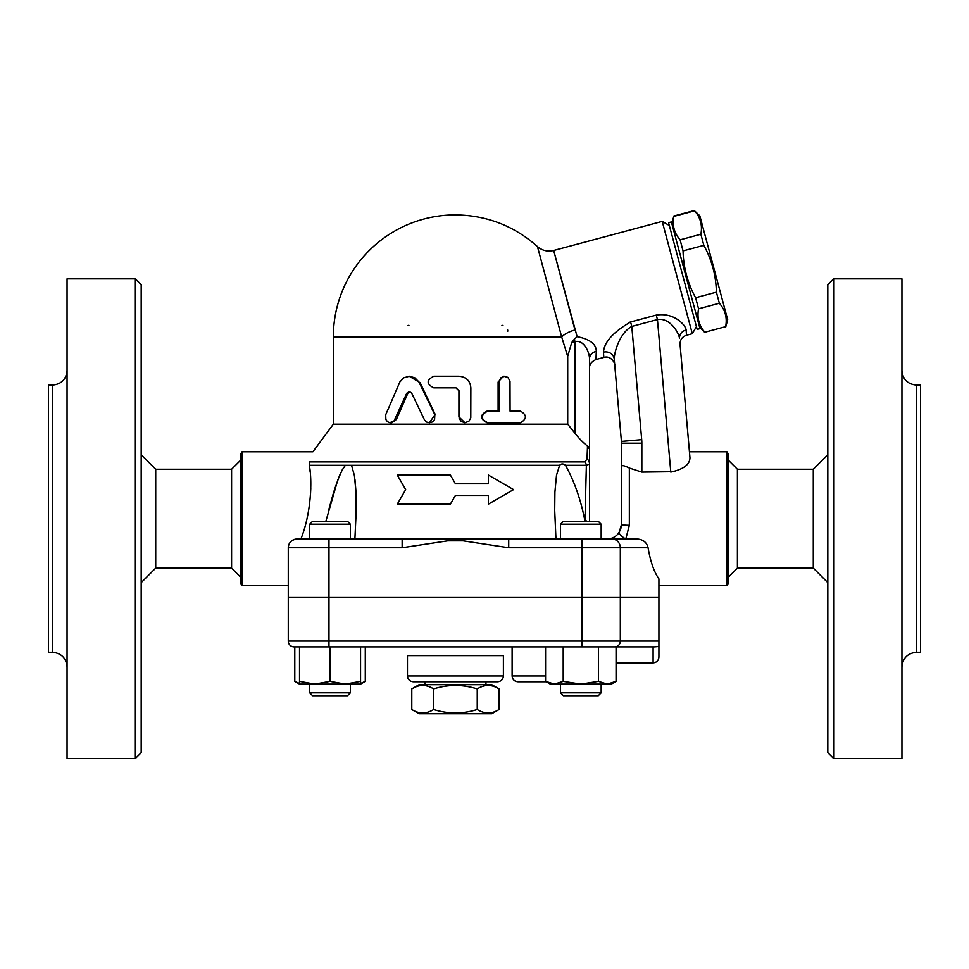 <?xml version="1.0" encoding="UTF-8"?>
<svg xmlns="http://www.w3.org/2000/svg" width="969" height="969" viewBox="0 0 969 969"><rect width="100%" height="100%" fill="white"/><g stroke="black" fill="none" stroke-linecap="round" stroke-linejoin="round"><path stroke-width="1.45" d="M477.245 688.886C462.697 684.344 448.162 684.344 433.615 688.886C426.336 684.344 419.068 684.344 411.789 688.886L411.789 709.526C419.068 714.08 426.336 714.08 433.615 709.526C448.162 714.08 462.697 714.08 477.245 709.526C484.524 714.08 491.792 714.08 499.071 709.526L499.071 688.886C491.792 684.344 484.524 684.344 477.245 688.886L477.245 709.526M499.071 688.886L491.767 684.671L419.092 684.671L411.789 688.886M499.071 709.526L491.767 713.741L419.092 713.741L411.789 709.526M433.615 688.886L433.615 709.526M485.953 681.764L485.953 684.671M413.278 681.764L497.582 681.764C501.118 681.425 503.056 679.487 503.396 675.95L407.464 675.95C407.804 679.487 409.742 681.425 413.278 681.764M407.464 675.95L407.464 655.601L503.396 655.601L503.396 675.95M52.52 652.258L48.45 652.258L48.45 385.105L52.52 385.105L52.52 652.258C61.289 653.179 66.134 658.024 67.055 666.793M135.369 758.509L67.055 758.509L67.055 278.854L135.369 278.854L141.183 284.668L141.183 752.695L135.369 758.509L135.369 278.854M141.183 582.635L155.718 568.1L155.718 469.262L141.183 454.727M155.718 568.1L231.591 568.1L231.591 469.262L155.718 469.262M231.591 568.1L240.312 576.821M240.312 454.727L240.312 582.635L241.996 585.542L241.996 451.82L240.312 454.727M288.277 585.542L241.996 585.542M288.362 546.504L288.277 547.751C288.629 542.64 291.536 539.733 296.998 539.03L328.976 539.03L309.692 539.03L309.692 524.205L350.39 524.205L350.39 539.03M585.058 461.922A8.721 7.534 90 0 1 586.366 465.314L584.973 520.28L586.366 465.314L589.515 464.03A8.721 7.437 180 0 0 587.044 458.834L585.058 461.922L309.62 461.922C314.053 448.49 314.053 448.49 309.62 461.922L309.317 465.314C312.527 481.593 310.904 514.176 300.887 539.03M310.407 496.37L310.783 488.473M310.068 471.346L309.826 469.081M295.69 539.127L293.74 539.66M292.069 540.569L290.797 541.623M289.767 542.882L288.871 544.602M402.147 539.03L328.976 539.03L328.976 547.751L402.147 547.751L402.147 539.03L463.582 539.03L463.17 540.835L508.713 547.751L581.884 547.751L581.884 539.03L463.582 539.03M350.39 524.205L347.483 521.298L312.599 521.298L309.692 524.205M555.964 539.03L554.704 510.554L554.91 492.022L556.509 475.222L559.597 465.314C561.342 463.521 563.316 463.521 565.508 465.314C574.581 481.859 581.061 500.476 584.961 521.177L584.997 521.298M351.832 466.319L354.436 475.694L355.938 491.864L356.12 513.025L354.896 539.03M488.4 504.146L488.4 495.425L488.4 504.146L513.57 489.611L488.4 475.076L488.4 483.797L488.4 475.076M397.29 504.146L405.684 489.611L397.29 504.146L450.391 504.146L455.43 495.425L488.4 495.425M450.391 475.076L455.43 483.797L450.391 475.076L397.29 475.076L405.684 489.611M604.05 539.03L601.168 539.03L601.168 524.205L560.47 524.205L560.47 539.03M584.961 521.177L584.973 520.28A20.349 6.686 0 0 1 587.044 521.298M637.953 539.043L581.884 539.03M288.496 545.813A8.721 8.721 0 0 0 288.277 547.751A8.721 8.721 0 0 1 296.998 539.03A8.721 8.721 0 0 0 288.277 547.751L288.277 597.17L658.92 597.17L658.92 578.893C654.087 572.013 650.465 561.632 648.067 547.751C646.832 542.543 643.343 539.636 637.626 539.03L625.768 539.03L629.341 525.271A7.849 0.775 180 0 1 621.492 524.495L619.167 532.381C616.332 536.608 612.263 538.825 606.957 539.03M581.884 597.17L581.884 547.751L620.317 547.751A8.721 8.236 -90 0 0 612.081 539.03L625.768 539.03A7.849 2.035 32.9 0 1 619.167 532.381M601.168 524.205L598.261 521.298L563.377 521.298L560.47 524.205M566.562 466.598L565.508 465.314L586.366 465.314M356.204 505.455L355.938 491.949M355.877 490.435L354.92 479.049M354.4 475.513L354.23 474.519M325.863 521.298L337.781 480.006L342.263 469.868L345.352 465.314L341.73 470.873M340.01 474.519L339.574 475.525M339.429 475.876L334.196 490.435M333.724 491.949L328.14 512.02M309.317 465.314L559.597 465.314M488.4 483.797L455.43 483.797M402.147 547.751L447.69 540.835L447.278 539.03M508.713 539.03L508.713 547.751M658.92 641.066L658.92 597.461L288.277 597.461L288.277 641.066A5.814 5.814 0 0 0 294.091 646.88A5.814 5.814 0 0 1 288.277 641.066A5.814 5.814 0 0 0 294.091 646.88L654.559 646.88L653.106 646.88L653.106 662.869C656.643 662.53 658.581 660.592 658.92 657.055L658.92 641.066L288.277 641.066M654.559 646.88L658.92 646.48L658.92 657.055M598.442 681.364L598.442 646.88L616.066 646.88L616.066 681.364L607.248 684.09L580.819 684.09L598.442 681.364L607.248 684.09L611.342 684.09L616.066 681.364M299.518 684.09L299.518 681.364L314.78 684.09L299.518 684.09L294.794 681.364L299.518 683.472M299.518 646.88L299.518 681.364M360.565 684.09L314.78 684.09L330.041 681.364L345.303 684.09L360.565 681.364L360.565 684.09L365.289 681.364L360.565 683.472M350.39 692.811L309.692 692.811L309.692 684.09L309.692 692.811L312.599 695.718L347.483 695.718L350.39 692.811L350.39 684.09M330.041 646.88L330.041 681.364M360.565 646.88L360.565 681.364M563.195 681.364L580.819 684.09L550.295 684.09L545.571 681.364L554.389 684.09L563.195 681.364L563.195 646.88M601.168 692.811L560.47 692.811L560.47 684.09L560.47 692.811L563.377 695.718L598.261 695.718L601.168 692.811L601.168 684.09M545.571 646.88L545.571 681.364M294.794 646.88L294.794 681.364M365.289 646.88L365.289 681.364M512.116 646.88L512.116 675.95C512.456 679.487 514.394 681.425 517.931 681.764L546.262 681.764L517.931 681.764M587.044 458.834L587.493 445.994L589.515 449.192L589.515 358.675C589.527 352.801 584.125 339.356 574.98 341.669L574.98 433.288L567.713 424.204L333.336 424.204L312.878 451.82L241.996 451.82M589.515 521.298L589.515 449.192M587.493 445.994C583.653 443.208 579.474 438.981 574.98 433.288M629.608 322.265L630.589 321.974C613.147 332.161 604.111 342.214 603.469 352.147L603.796 357.428L595.983 359.523L596.286 351.384C596.31 344.14 589.915 339.223 577.1 336.655L574.338 339.235L574.98 341.669L571.698 342.541L567.664 356.386M596.286 351.384A8.721 7.486 0 0 0 589.515 358.675L589.515 367.954C589.37 364.441 591.514 361.631 595.983 359.523M577.1 336.655L553.747 250.741L574.98 329.993A17.442 7.255 165 0 0 561.681 336.994L561.475 336.219M567.713 424.204L567.713 356.483L561.681 336.994L537.529 246.841L561.681 336.994L333.336 336.994A122.094 122.094 0 0 1 455.43 214.9C486.692 215.288 514.03 225.838 537.444 246.55C542.192 250.608 547.606 251.916 553.674 250.474L662.215 221.404L692.302 333.711L686.476 335.274L686.149 329.993C685.604 324.954 673.867 312.151 656.255 315.107L630.589 321.974L631.788 326.444L657.442 319.576L656.255 315.107M603.76 349.761L603.966 349.058M669.325 225.511L662.215 221.404M697.171 329.399L668.574 222.7L671.384 221.949L699.981 328.648L697.171 329.399M671.759 223.355L673.806 216.414C672.098 225.232 674.194 233.044 680.093 239.827L683.048 250.898C683.436 267.541 687.615 283.154 695.609 297.737L698.576 308.82C696.856 317.638 698.952 325.451 704.851 332.234L725.636 326.662C727.344 317.844 725.26 310.032 719.361 303.249L716.394 292.178C716.006 275.535 711.827 259.922 703.833 245.339L700.866 234.256C702.586 225.438 700.49 217.625 694.591 210.842L699.836 215.833L727.683 319.722L725.72 327.013M704.851 332.234L725.636 326.662M698.576 308.82L719.361 303.249M695.609 297.737L716.394 292.178M683.048 250.898L703.833 245.339M680.093 239.827L700.866 234.256M673.806 216.414L694.591 210.842M501.942 325.366A5.814 5.814 0 0 1 502.972 325.463A5.814 5.814 0 0 0 501.942 325.366M507.611 329.872A5.814 5.814 0 0 1 507.756 331.18A5.814 5.814 0 0 0 507.611 329.872M408.094 325.427A5.814 5.814 0 0 1 408.918 325.366M409.233 376.238L420.171 382.767L435.166 414.393L429.437 422.75L432.331 421.987L434.572 419.698L434.839 414.744L418.874 381.919L414.914 377.862L409.378 376.238L403.71 377.825L399.882 381.943L385.71 414.744L385.856 419.529L387.43 421.685L389.708 422.702L393.995 421.031L406.75 393.232L409.354 391.597L411.607 392.99L424.592 420.146L426.832 422.145L429.437 422.75M409.778 391.658L407.888 393.232L396.382 419.492L391.864 422.75L390.35 422.75M518.996 422.75L487.044 422.75C479.764 418.874 479.764 414.998 487.044 411.122L498.114 411.122L498.114 382.052L503.517 376.238L507.829 377.329L509.997 381.108L510.069 411.122L518.996 411.122M464.95 422.75L458.918 416.936L458.918 390.773L456.011 387.866L459.003 390.773L459.161 418.257L461.026 421.309L464.745 422.75L468.851 421.309L470.789 417.881L470.861 387.866C470.171 380.805 466.222 376.929 459.003 376.238L433.809 376.238C426.275 380.114 426.275 383.99 433.809 387.866L456.024 387.866M510.069 411.122L520.51 411.122C526.991 414.998 526.991 418.874 520.51 422.75L487.795 422.75C480.345 418.874 480.345 414.998 487.795 411.122L499.132 411.122L499.205 381.108L501.021 377.68L504.655 376.238M487.044 411.122L487.795 411.122M487.044 422.75L487.795 422.75M574.338 339.235L571.698 342.541M603.469 352.147A8.721 7.922 175 0 1 614.213 359.063C614.273 351.904 619.809 332.815 631.788 326.444L641.696 439.672A40.698 40.698 0 0 1 641.841 443.208L621.492 443.208L621.492 524.495L620.741 529.122M686.476 335.274C682.128 336.788 679.984 339.853 680.056 344.455L689.964 457.792C689.771 464.587 683.387 469.359 670.79 472.109L657.442 319.576C669.797 317.335 678.845 332.658 679.523 338.423A8.721 7.922 175 0 1 686.149 329.993M680.056 344.455L689.964 457.792L689.443 451.82L727.004 451.82L727.004 585.542L658.92 585.542M674.799 471.685L641.841 472.109L629.341 468.063C624.387 465.52 621.771 465.011 621.492 466.537M614.213 359.063L621.42 441.44A20.349 20.349 0 0 1 621.492 443.208M588.958 447.375L588.474 446.77M618.343 533.531L620.572 529.583M641.696 439.672L621.42 441.44L614.734 365.095M727.004 585.542L728.688 582.635L728.688 454.727L727.004 451.82M737.409 568.1L737.409 469.262L813.282 469.262L813.282 568.1L737.409 568.1L728.688 576.821M813.282 568.1L827.817 582.635M827.817 284.668L827.817 752.695L833.631 758.509L833.631 278.854L827.817 284.668M833.631 758.509L901.945 758.509L901.945 278.854L833.631 278.854M901.945 666.793C902.866 658.024 907.711 653.179 916.48 652.258L916.48 385.105C907.65 384.245 902.805 379.4 901.945 370.57M916.48 652.258L920.55 652.258L920.55 385.105L916.48 385.105M288.277 547.751L328.976 547.751L328.976 597.17M620.317 597.17L620.317 547.751L648.067 547.751M447.69 540.835L463.17 540.835M328.976 646.88L328.976 597.461M581.884 646.88L581.884 597.461M614.831 646.88A5.814 5.487 -90 0 0 620.317 641.066L620.317 597.461M545.571 675.95L512.116 675.95M420.171 382.767L419.335 382.767M396.382 419.492L394.977 419.492M407.888 393.232L406.75 393.232M498.114 382.052L499.132 382.052M641.841 472.109L641.841 443.208M629.341 525.271L629.341 468.063M424.906 681.764L424.906 684.671M52.52 385.105C61.35 384.245 66.195 379.4 67.055 370.57M240.312 460.541L231.591 469.262M554.656 505.455L554.656 504.752L554.656 505.455M356.204 505.745L356.204 504.752L356.204 505.745M563.377 695.718L560.47 692.811M312.599 695.718L309.692 692.811M616.066 662.869L653.106 662.869M696.42 326.601L692.302 333.711M699.606 327.243L704.935 332.585M673.721 216.063L694.507 210.491M333.336 336.994L333.336 424.204M603.796 357.428C611.124 355.054 615.315 363.75 614.746 365.095M737.409 469.262L728.688 460.541M813.282 469.262L827.817 454.727"/></g></svg>

